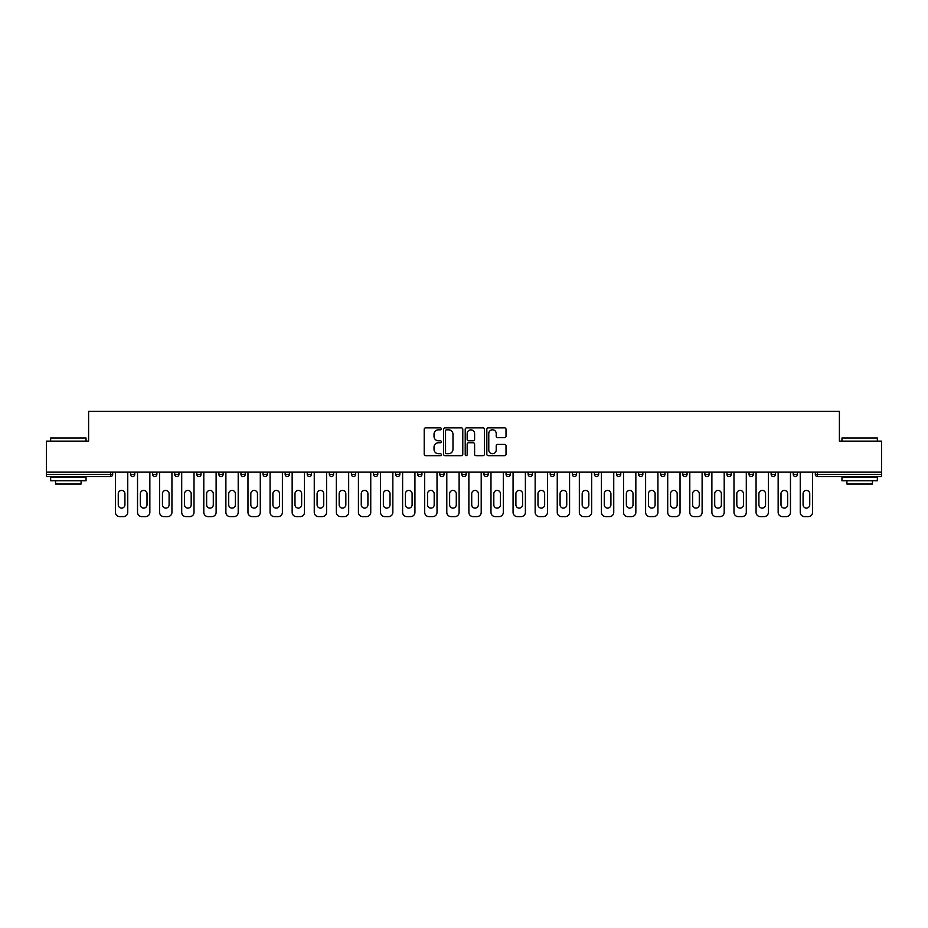<?xml version="1.0" encoding="UTF-8"?>
<svg xmlns="http://www.w3.org/2000/svg" width="928" height="928" viewBox="0 0 928 928"><rect width="100%" height="100%" fill="white"/><g stroke="black" fill="none" stroke-linecap="round" stroke-linejoin="round"><path stroke-width="1.39" d="M441.345 428.84A0.974 0.974 0 0 0 440.371 427.866L425.604 427.866A1.392 1.392 0 0 0 424.212 429.258L424.212 454.279A1.392 1.392 0 0 0 425.604 455.671L440.371 455.671A0.974 0.974 0 0 0 441.345 454.697A0.974 0.974 0 0 0 440.371 453.722L438.457 453.722A4.443 4.443 0 0 1 434.014 449.268L434.014 447.192A4.443 4.443 0 0 1 438.457 442.737L440.371 442.737A0.974 0.974 0 0 0 441.345 441.763A0.974 0.974 0 0 0 440.371 440.8L438.457 440.8A4.443 4.443 0 0 1 434.014 436.346L434.014 434.258A4.443 4.443 0 0 1 438.457 429.815L440.371 429.815A0.974 0.974 0 0 0 441.345 428.84M504.623 437.668A1.392 1.392 0 0 0 506.015 436.276L506.015 429.258A1.392 1.392 0 0 0 504.623 427.866L488.221 427.866A1.392 1.392 0 0 0 486.829 429.258L486.829 454.279A1.392 1.392 0 0 0 488.221 455.671L504.623 455.671A1.392 1.392 0 0 0 506.015 454.279L506.015 445.8A1.392 1.392 0 0 0 504.623 444.408L497.605 444.408A1.392 1.392 0 0 0 496.213 445.8L496.213 449.999A3.724 3.724 0 0 1 492.49 453.722A3.724 3.724 0 0 1 488.778 449.999L488.778 433.527A3.724 3.724 0 0 1 492.49 429.815A3.724 3.724 0 0 1 496.213 433.527L496.213 436.276A1.392 1.392 0 0 0 497.605 437.668L504.623 437.668M46.4 472.143L46.4 441.125L88.601 441.125L88.601 411.394L839.399 411.394L839.399 441.125L881.6 441.125L881.6 472.143L46.4 472.143L46.4 474.405L110.548 474.405L110.548 472.143M462.782 429.258A1.392 1.392 0 0 0 461.39 427.866L444.988 427.866A1.392 1.392 0 0 0 443.607 429.258L443.607 454.279A1.392 1.392 0 0 0 444.988 455.671L461.39 455.671A1.392 1.392 0 0 0 462.782 454.279L462.782 429.258M466.61 427.866L483.012 427.866A1.392 1.392 0 0 1 484.393 429.258L484.393 454.279A1.392 1.392 0 0 1 483.012 455.671L475.983 455.671A1.392 1.392 0 0 1 474.602 454.279L474.602 444.129A1.392 1.392 0 0 0 473.21 442.737L468.547 442.737A1.392 1.392 0 0 0 467.167 444.129L467.167 454.697A0.974 0.974 0 0 1 466.192 455.671A0.974 0.974 0 0 1 465.218 454.697L465.218 429.258A1.392 1.392 0 0 1 466.61 427.866M110.548 476.528A2.123 2.123 0 0 0 112.671 474.405L110.548 474.405L110.548 476.528A2.123 2.123 0 0 0 112.671 474.405L112.671 472.143L112.671 474.405A2.123 2.123 0 0 1 110.548 476.528L46.4 476.528L46.4 474.405M881.6 472.143L881.6 476.528L817.452 476.528A2.123 2.123 0 0 1 815.329 474.405L815.329 472.143M134.757 472.143L134.757 474.405L130.512 474.405A2.123 2.123 0 0 0 132.634 476.528A2.123 2.123 0 0 1 130.512 474.405L130.512 472.143M152.61 472.143L152.61 474.405L152.61 472.143M156.855 472.143L156.855 474.405L156.855 472.143M178.942 472.143L178.942 474.405L174.696 474.405A2.123 2.123 0 0 0 176.819 476.528A2.123 2.123 0 0 1 174.696 474.405L174.696 472.143M196.782 472.143L196.782 474.405L196.782 472.143M201.04 472.143L201.04 474.405L201.04 472.143M218.88 474.405A2.123 2.123 0 0 0 221.003 476.528A2.123 2.123 0 0 0 223.126 474.405A2.123 2.123 0 0 1 221.003 476.528A2.123 2.123 0 0 0 223.126 474.405L223.126 472.143L223.126 474.405L218.88 474.405A2.123 2.123 0 0 0 221.003 476.528A2.123 2.123 0 0 1 218.88 474.405L218.88 472.143M245.212 472.143L245.212 474.405A2.123 2.123 0 0 1 243.09 476.528A2.123 2.123 0 0 1 240.967 474.405L240.967 472.143M265.188 476.528A2.123 2.123 0 0 0 267.31 474.405L267.31 472.143L267.31 474.405A2.123 2.123 0 0 1 265.188 476.528A2.123 2.123 0 0 1 263.065 474.405L263.065 472.143M287.274 476.528A2.123 2.123 0 0 0 289.397 474.405L289.397 472.143L289.397 474.405A2.123 2.123 0 0 1 287.274 476.528A2.123 2.123 0 0 1 285.151 474.405L285.151 472.143M311.483 472.143L311.483 474.405A2.123 2.123 0 0 1 309.36 476.528A2.123 2.123 0 0 1 307.238 474.405L307.238 472.143M329.336 472.143L329.336 474.405L329.336 472.143M333.581 472.143L333.581 474.405L333.581 472.143M355.668 472.143L355.668 474.405A2.123 2.123 0 0 1 353.545 476.528A2.123 2.123 0 0 1 351.422 474.405L351.422 472.143M373.508 472.143L373.508 474.405L373.508 472.143M377.766 472.143L377.766 474.405A2.123 2.123 0 0 1 375.643 476.528A2.123 2.123 0 0 1 373.508 474.405L377.766 474.405A2.123 2.123 0 0 1 375.643 476.528M399.852 472.143L399.852 474.405L395.606 474.405A2.123 2.123 0 0 0 397.729 476.528A2.123 2.123 0 0 1 395.606 474.405L395.606 472.143M419.816 476.528A2.123 2.123 0 0 0 421.938 474.405L421.938 472.143L421.938 474.405A2.123 2.123 0 0 1 419.816 476.528A2.123 2.123 0 0 1 417.693 474.405L417.693 472.143M444.036 472.143L444.036 474.405A2.123 2.123 0 0 1 441.914 476.528A2.123 2.123 0 0 1 439.791 474.405L439.791 472.143M461.877 472.143L461.877 474.405L461.877 472.143M466.123 472.143L466.123 474.405A2.123 2.123 0 0 1 464 476.528A2.123 2.123 0 0 1 461.877 474.405L466.123 474.405A2.123 2.123 0 0 1 464 476.528M488.209 472.143L488.209 474.405A2.123 2.123 0 0 1 486.086 476.528A2.123 2.123 0 0 1 483.964 474.405L483.964 472.143M506.062 474.405L510.307 474.405A2.123 2.123 0 0 1 508.184 476.528A2.123 2.123 0 0 0 510.307 474.405L510.307 472.143L510.307 474.405A2.123 2.123 0 0 1 508.184 476.528A2.123 2.123 0 0 1 506.062 474.405L506.062 472.143M532.394 472.143L532.394 474.405A2.123 2.123 0 0 1 530.271 476.528A2.123 2.123 0 0 1 528.148 474.405L528.148 472.143M550.234 472.143L550.234 474.405L550.234 472.143M554.492 472.143L554.492 474.405L554.492 472.143M572.332 472.143L572.332 474.405L572.332 472.143M576.578 472.143L576.578 474.405A2.123 2.123 0 0 1 574.455 476.528A2.123 2.123 0 0 1 572.332 474.405L576.578 474.405A2.123 2.123 0 0 1 574.455 476.528M594.419 472.143L594.419 474.405L594.419 472.143M598.664 472.143L598.664 474.405L598.664 472.143M616.517 472.143L616.517 474.405L616.517 472.143M620.762 472.143L620.762 474.405A2.123 2.123 0 0 1 618.64 476.528A2.123 2.123 0 0 1 616.517 474.405A2.123 2.123 0 0 0 618.64 476.528A2.123 2.123 0 0 0 620.762 474.405A2.123 2.123 0 0 1 618.64 476.528A2.123 2.123 0 0 1 616.517 474.405L620.762 474.405M642.849 472.143L642.849 474.405A2.123 2.123 0 0 1 640.726 476.528A2.123 2.123 0 0 1 638.603 474.405L638.603 472.143M664.935 472.143L664.935 474.405L660.69 474.405A2.123 2.123 0 0 0 662.812 476.528A2.123 2.123 0 0 1 660.69 474.405L660.69 472.143M687.033 472.143L687.033 474.405A2.123 2.123 0 0 1 684.91 476.528A2.123 2.123 0 0 1 682.788 474.405L682.788 472.143M704.874 472.143L704.874 474.405L704.874 472.143M709.12 472.143L709.12 474.405A2.123 2.123 0 0 1 706.997 476.528A2.123 2.123 0 0 1 704.874 474.405A2.123 2.123 0 0 0 706.997 476.528A2.123 2.123 0 0 1 704.874 474.405L709.12 474.405A2.123 2.123 0 0 1 706.997 476.528M731.218 472.143L731.218 474.405A2.123 2.123 0 0 1 729.083 476.528A2.123 2.123 0 0 1 726.96 474.405L726.96 472.143M753.304 472.143L753.304 474.405L749.058 474.405A2.123 2.123 0 0 0 751.181 476.528A2.123 2.123 0 0 1 749.058 474.405L749.058 472.143M775.39 472.143L775.39 474.405A2.123 2.123 0 0 1 773.268 476.528A2.123 2.123 0 0 1 771.145 474.405L771.145 472.143M797.488 472.143L797.488 474.405L793.243 474.405A2.123 2.123 0 0 0 795.366 476.528A2.123 2.123 0 0 1 793.243 474.405L793.243 472.143M134.757 474.405A2.123 2.123 0 0 1 132.634 476.528A2.123 2.123 0 0 0 134.757 474.405A2.123 2.123 0 0 1 132.634 476.528A2.123 2.123 0 0 1 130.512 474.405M154.732 476.528A2.123 2.123 0 0 1 152.61 474.405A2.123 2.123 0 0 0 154.732 476.528A2.123 2.123 0 0 0 156.855 474.405A2.123 2.123 0 0 1 154.732 476.528A2.123 2.123 0 0 1 152.61 474.405L156.855 474.405M178.942 474.405A2.123 2.123 0 0 1 176.819 476.528A2.123 2.123 0 0 0 178.942 474.405A2.123 2.123 0 0 1 176.819 476.528A2.123 2.123 0 0 1 174.696 474.405M198.917 476.528A2.123 2.123 0 0 1 196.782 474.405A2.123 2.123 0 0 0 198.917 476.528A2.123 2.123 0 0 0 201.04 474.405A2.123 2.123 0 0 1 198.917 476.528A2.123 2.123 0 0 1 196.782 474.405L201.04 474.405A2.123 2.123 0 0 1 198.917 476.528M331.458 476.528A2.123 2.123 0 0 1 329.336 474.405L333.581 474.405A2.123 2.123 0 0 1 331.458 476.528A2.123 2.123 0 0 0 333.581 474.405M397.729 476.528A2.123 2.123 0 0 0 399.852 474.405A2.123 2.123 0 0 1 397.729 476.528A2.123 2.123 0 0 1 395.606 474.405M552.357 476.528A2.123 2.123 0 0 1 550.234 474.405L554.492 474.405A2.123 2.123 0 0 1 552.357 476.528A2.123 2.123 0 0 0 554.492 474.405A2.123 2.123 0 0 1 552.357 476.528M596.542 476.528A2.123 2.123 0 0 1 594.419 474.405A2.123 2.123 0 0 0 596.542 476.528A2.123 2.123 0 0 0 598.664 474.405A2.123 2.123 0 0 1 596.542 476.528A2.123 2.123 0 0 1 594.419 474.405L598.664 474.405M662.812 476.528A2.123 2.123 0 0 0 664.935 474.405A2.123 2.123 0 0 1 662.812 476.528A2.123 2.123 0 0 1 660.69 474.405M751.181 476.528A2.123 2.123 0 0 0 753.304 474.405A2.123 2.123 0 0 1 751.181 476.528A2.123 2.123 0 0 1 749.058 474.405M797.488 474.405A2.123 2.123 0 0 1 795.366 476.528A2.123 2.123 0 0 0 797.488 474.405A2.123 2.123 0 0 1 795.366 476.528A2.123 2.123 0 0 1 793.243 474.405M446.519 429.815A0.974 0.974 0 0 0 445.544 430.789L445.544 452.748A0.974 0.974 0 0 0 446.519 453.722L448.537 453.722A4.443 4.443 0 0 0 452.98 449.268L452.98 434.258A4.443 4.443 0 0 0 448.537 429.815L446.519 429.815M474.602 433.596A3.724 3.724 0 0 0 470.879 429.884A3.724 3.724 0 0 0 467.167 433.596L467.167 439.408A1.392 1.392 0 0 0 468.547 440.8L473.21 440.8A1.392 1.392 0 0 0 474.602 439.408L474.602 433.596M127.751 472.143L127.751 512.36A4.246 4.246 0 0 1 123.505 516.606L119.677 516.606A4.246 4.246 0 0 1 115.432 512.36L115.432 472.143M118.262 493.742A3.329 3.329 0 0 1 121.591 490.413A3.329 3.329 0 0 1 124.92 493.742L124.92 504.786A3.329 3.329 0 0 1 121.591 508.115A3.329 3.329 0 0 1 118.262 504.786L118.262 493.742M149.849 472.143L149.849 512.36A4.246 4.246 0 0 1 145.592 516.606L141.775 516.606A4.246 4.246 0 0 1 137.53 512.36L137.53 472.143M140.36 493.742A3.329 3.329 0 0 1 143.689 490.413A3.329 3.329 0 0 1 147.007 493.742L147.007 504.786A3.329 3.329 0 0 1 143.689 508.115A3.329 3.329 0 0 1 140.36 504.786L140.36 493.742M171.935 472.143L171.935 512.36A4.246 4.246 0 0 1 167.69 516.606L163.862 516.606A4.246 4.246 0 0 1 159.616 512.36L159.616 472.143M162.446 493.742A3.329 3.329 0 0 1 165.776 490.413A3.329 3.329 0 0 1 169.105 493.742L169.105 504.786A3.329 3.329 0 0 1 165.776 508.115A3.329 3.329 0 0 1 162.446 504.786L162.446 493.742M194.022 472.143L194.022 512.36A4.246 4.246 0 0 1 189.776 516.606L185.96 516.606A4.246 4.246 0 0 1 181.702 512.36L181.702 472.143M184.533 493.742A3.329 3.329 0 0 1 187.862 490.413A3.329 3.329 0 0 1 191.191 493.742L191.191 504.786A3.329 3.329 0 0 1 187.862 508.115A3.329 3.329 0 0 1 184.533 504.786L184.533 493.742M216.12 472.143L216.12 512.36A4.246 4.246 0 0 1 211.862 516.606L208.046 516.606A4.246 4.246 0 0 1 203.8 512.36L203.8 472.143M206.631 493.742A3.329 3.329 0 0 1 209.96 490.413A3.329 3.329 0 0 1 213.289 493.742L213.289 504.786A3.329 3.329 0 0 1 209.96 508.115A3.329 3.329 0 0 1 206.631 504.786L206.631 493.742M238.206 472.143L238.206 512.36A4.246 4.246 0 0 1 233.96 516.606L230.132 516.606A4.246 4.246 0 0 1 225.887 512.36L225.887 472.143M228.717 493.742A3.329 3.329 0 0 1 232.046 490.413A3.329 3.329 0 0 1 235.376 493.742L235.376 504.786A3.329 3.329 0 0 1 232.046 508.115A3.329 3.329 0 0 1 228.717 504.786L228.717 493.742M50.646 438.016L86.049 438.016L50.646 438.016L50.646 441.125M86.049 480.785L50.646 480.785L50.646 477.236L86.049 477.236L86.049 480.785M81.096 480.785L81.096 484.033L55.599 484.033L55.599 480.785M841.951 438.016L877.354 438.016L841.951 438.016L841.951 441.125M877.354 480.785L841.951 480.785L841.951 477.236L877.354 477.236L877.354 480.785M872.401 480.785L872.401 484.033L846.904 484.033L846.904 480.785M260.292 472.143L260.292 512.36A4.246 4.246 0 0 1 256.047 516.606L252.23 516.606A4.246 4.246 0 0 1 247.973 512.36L247.973 472.143M250.815 493.742A3.329 3.329 0 0 1 254.133 490.413A3.329 3.329 0 0 1 257.462 493.742L257.462 504.786A3.329 3.329 0 0 1 254.133 508.115A3.329 3.329 0 0 1 250.815 504.786L250.815 493.742M282.39 472.143L282.39 512.36A4.246 4.246 0 0 1 278.145 516.606L274.317 516.606A4.246 4.246 0 0 1 270.071 512.36L270.071 472.143M272.902 493.742A3.329 3.329 0 0 1 276.231 490.413A3.329 3.329 0 0 1 279.56 493.742L279.56 504.786A3.329 3.329 0 0 1 276.231 508.115A3.329 3.329 0 0 1 272.902 504.786L272.902 493.742M304.477 472.143L304.477 512.36A4.246 4.246 0 0 1 300.231 516.606L296.403 516.606A4.246 4.246 0 0 1 292.158 512.36L292.158 472.143M294.988 493.742A3.329 3.329 0 0 1 298.317 490.413A3.329 3.329 0 0 1 301.646 493.742L301.646 504.786A3.329 3.329 0 0 1 298.317 508.115A3.329 3.329 0 0 1 294.988 504.786L294.988 493.742M326.575 472.143L326.575 512.36A4.246 4.246 0 0 1 322.318 516.606L318.501 516.606A4.246 4.246 0 0 1 314.256 512.36L314.256 472.143M317.086 493.742A3.329 3.329 0 0 1 320.415 490.413A3.329 3.329 0 0 1 323.733 493.742L323.733 504.786A3.329 3.329 0 0 1 320.415 508.115A3.329 3.329 0 0 1 317.086 504.786L317.086 493.742M348.661 472.143L348.661 512.36A4.246 4.246 0 0 1 344.416 516.606L340.588 516.606A4.246 4.246 0 0 1 336.342 512.36L336.342 472.143M339.172 493.742A3.329 3.329 0 0 1 342.502 490.413A3.329 3.329 0 0 1 345.831 493.742L345.831 504.786A3.329 3.329 0 0 1 342.502 508.115A3.329 3.329 0 0 1 339.172 504.786L339.172 493.742M370.748 472.143L370.748 512.36A4.246 4.246 0 0 1 366.502 516.606L362.686 516.606A4.246 4.246 0 0 1 358.428 512.36L358.428 472.143M361.259 493.742A3.329 3.329 0 0 1 364.588 490.413A3.329 3.329 0 0 1 367.917 493.742L367.917 504.786A3.329 3.329 0 0 1 364.588 508.115A3.329 3.329 0 0 1 361.259 504.786L361.259 493.742M392.846 472.143L392.846 512.36A4.246 4.246 0 0 1 388.588 516.606L384.772 516.606A4.246 4.246 0 0 1 380.526 512.36L380.526 472.143M383.357 493.742A3.329 3.329 0 0 1 386.686 490.413A3.329 3.329 0 0 1 390.015 493.742L390.015 504.786A3.329 3.329 0 0 1 386.686 508.115A3.329 3.329 0 0 1 383.357 504.786L383.357 493.742M414.932 472.143L414.932 512.36A4.246 4.246 0 0 1 410.686 516.606L406.858 516.606A4.246 4.246 0 0 1 402.613 512.36L402.613 472.143M405.443 493.742A3.329 3.329 0 0 1 408.772 490.413A3.329 3.329 0 0 1 412.102 493.742L412.102 504.786A3.329 3.329 0 0 1 408.772 508.115A3.329 3.329 0 0 1 405.443 504.786L405.443 493.742M437.018 472.143L437.018 512.36A4.246 4.246 0 0 1 432.773 516.606L428.956 516.606A4.246 4.246 0 0 1 424.699 512.36L424.699 472.143M427.541 493.742A3.329 3.329 0 0 1 430.859 490.413A3.329 3.329 0 0 1 434.188 493.742L434.188 504.786A3.329 3.329 0 0 1 430.859 508.115A3.329 3.329 0 0 1 427.541 504.786L427.541 493.742M459.116 472.143L459.116 512.36A4.246 4.246 0 0 1 454.871 516.606L451.043 516.606A4.246 4.246 0 0 1 446.797 512.36L446.797 472.143M449.628 493.742A3.329 3.329 0 0 1 452.957 490.413A3.329 3.329 0 0 1 456.286 493.742L456.286 504.786A3.329 3.329 0 0 1 452.957 508.115A3.329 3.329 0 0 1 449.628 504.786L449.628 493.742M481.203 472.143L481.203 512.36A4.246 4.246 0 0 1 476.957 516.606L473.129 516.606A4.246 4.246 0 0 1 468.884 512.36L468.884 472.143M471.714 493.742A3.329 3.329 0 0 1 475.043 490.413A3.329 3.329 0 0 1 478.372 493.742L478.372 504.786A3.329 3.329 0 0 1 475.043 508.115A3.329 3.329 0 0 1 471.714 504.786L471.714 493.742M503.301 472.143L503.301 512.36A4.246 4.246 0 0 1 499.044 516.606L495.227 516.606A4.246 4.246 0 0 1 490.982 512.36L490.982 472.143M493.812 493.742A3.329 3.329 0 0 1 497.141 490.413A3.329 3.329 0 0 1 500.459 493.742L500.459 504.786A3.329 3.329 0 0 1 497.141 508.115A3.329 3.329 0 0 1 493.812 504.786L493.812 493.742M525.387 472.143L525.387 512.36A4.246 4.246 0 0 1 521.142 516.606L517.314 516.606A4.246 4.246 0 0 1 513.068 512.36L513.068 472.143M515.898 493.742A3.329 3.329 0 0 1 519.228 490.413A3.329 3.329 0 0 1 522.557 493.742L522.557 504.786A3.329 3.329 0 0 1 519.228 508.115A3.329 3.329 0 0 1 515.898 504.786L515.898 493.742M547.474 472.143L547.474 512.36A4.246 4.246 0 0 1 543.228 516.606L539.412 516.606A4.246 4.246 0 0 1 535.154 512.36L535.154 472.143M537.985 493.742A3.329 3.329 0 0 1 541.314 490.413A3.329 3.329 0 0 1 544.643 493.742L544.643 504.786A3.329 3.329 0 0 1 541.314 508.115A3.329 3.329 0 0 1 537.985 504.786L537.985 493.742M569.572 472.143L569.572 512.36A4.246 4.246 0 0 1 565.314 516.606L561.498 516.606A4.246 4.246 0 0 1 557.252 512.36L557.252 472.143M560.083 493.742A3.329 3.329 0 0 1 563.412 490.413A3.329 3.329 0 0 1 566.741 493.742L566.741 504.786A3.329 3.329 0 0 1 563.412 508.115A3.329 3.329 0 0 1 560.083 504.786L560.083 493.742M591.658 472.143L591.658 512.36A4.246 4.246 0 0 1 587.412 516.606L583.584 516.606A4.246 4.246 0 0 1 579.339 512.36L579.339 472.143M582.169 493.742A3.329 3.329 0 0 1 585.498 490.413A3.329 3.329 0 0 1 588.828 493.742L588.828 504.786A3.329 3.329 0 0 1 585.498 508.115A3.329 3.329 0 0 1 582.169 504.786L582.169 493.742M613.744 472.143L613.744 512.36A4.246 4.246 0 0 1 609.499 516.606L605.682 516.606A4.246 4.246 0 0 1 601.425 512.36L601.425 472.143M604.267 493.742A3.329 3.329 0 0 1 607.585 490.413A3.329 3.329 0 0 1 610.914 493.742L610.914 504.786A3.329 3.329 0 0 1 607.585 508.115A3.329 3.329 0 0 1 604.267 504.786L604.267 493.742M635.842 472.143L635.842 512.36A4.246 4.246 0 0 1 631.597 516.606L627.769 516.606A4.246 4.246 0 0 1 623.523 512.36L623.523 472.143M626.354 493.742A3.329 3.329 0 0 1 629.683 490.413A3.329 3.329 0 0 1 633.012 493.742L633.012 504.786A3.329 3.329 0 0 1 629.683 508.115A3.329 3.329 0 0 1 626.354 504.786L626.354 493.742M657.929 472.143L657.929 512.36A4.246 4.246 0 0 1 653.683 516.606L649.855 516.606A4.246 4.246 0 0 1 645.61 512.36L645.61 472.143M648.44 493.742A3.329 3.329 0 0 1 651.769 490.413A3.329 3.329 0 0 1 655.098 493.742L655.098 504.786A3.329 3.329 0 0 1 651.769 508.115A3.329 3.329 0 0 1 648.44 504.786L648.44 493.742M680.027 472.143L680.027 512.36A4.246 4.246 0 0 1 675.77 516.606L671.953 516.606A4.246 4.246 0 0 1 667.708 512.36L667.708 472.143M670.538 493.742A3.329 3.329 0 0 1 673.867 490.413A3.329 3.329 0 0 1 677.185 493.742L677.185 504.786A3.329 3.329 0 0 1 673.867 508.115A3.329 3.329 0 0 1 670.538 504.786L670.538 493.742M702.113 472.143L702.113 512.36A4.246 4.246 0 0 1 697.868 516.606L694.04 516.606A4.246 4.246 0 0 1 689.794 512.36L689.794 472.143M692.624 493.742A3.329 3.329 0 0 1 695.954 490.413A3.329 3.329 0 0 1 699.283 493.742L699.283 504.786A3.329 3.329 0 0 1 695.954 508.115A3.329 3.329 0 0 1 692.624 504.786L692.624 493.742M724.2 472.143L724.2 512.36A4.246 4.246 0 0 1 719.954 516.606L716.138 516.606A4.246 4.246 0 0 1 711.88 512.36L711.88 472.143M714.711 493.742A3.329 3.329 0 0 1 718.04 490.413A3.329 3.329 0 0 1 721.369 493.742L721.369 504.786A3.329 3.329 0 0 1 718.04 508.115A3.329 3.329 0 0 1 714.711 504.786L714.711 493.742M746.298 472.143L746.298 512.36A4.246 4.246 0 0 1 742.04 516.606L738.224 516.606A4.246 4.246 0 0 1 733.978 512.36L733.978 472.143M736.809 493.742A3.329 3.329 0 0 1 740.138 490.413A3.329 3.329 0 0 1 743.467 493.742L743.467 504.786A3.329 3.329 0 0 1 740.138 508.115A3.329 3.329 0 0 1 736.809 504.786L736.809 493.742M768.384 472.143L768.384 512.36A4.246 4.246 0 0 1 764.138 516.606L760.31 516.606A4.246 4.246 0 0 1 756.065 512.36L756.065 472.143M758.895 493.742A3.329 3.329 0 0 1 762.224 490.413A3.329 3.329 0 0 1 765.554 493.742L765.554 504.786A3.329 3.329 0 0 1 762.224 508.115A3.329 3.329 0 0 1 758.895 504.786L758.895 493.742M790.47 472.143L790.47 512.36A4.246 4.246 0 0 1 786.225 516.606L782.408 516.606A4.246 4.246 0 0 1 778.151 512.36L778.151 472.143M780.993 493.742A3.329 3.329 0 0 1 784.311 490.413A3.329 3.329 0 0 1 787.64 493.742L787.64 504.786A3.329 3.329 0 0 1 784.311 508.115A3.329 3.329 0 0 1 780.993 504.786L780.993 493.742M812.568 472.143L812.568 512.36A4.246 4.246 0 0 1 808.323 516.606L804.495 516.606A4.246 4.246 0 0 1 800.249 512.36L800.249 472.143M803.08 493.742A3.329 3.329 0 0 1 806.409 490.413A3.329 3.329 0 0 1 809.738 493.742L809.738 504.786A3.329 3.329 0 0 1 806.409 508.115A3.329 3.329 0 0 1 803.08 504.786L803.08 493.742M817.452 472.143L817.452 474.405L881.6 474.405M815.329 474.405L817.452 474.405L817.452 476.528M243.09 476.528A2.123 2.123 0 0 0 245.212 474.405L240.967 474.405M267.31 474.405L263.065 474.405M289.397 474.405L285.151 474.405M309.36 476.528A2.123 2.123 0 0 0 311.483 474.405L307.238 474.405M353.545 476.528A2.123 2.123 0 0 0 355.668 474.405L351.422 474.405M421.938 474.405L417.693 474.405M441.914 476.528A2.123 2.123 0 0 0 444.036 474.405L439.791 474.405M486.086 476.528A2.123 2.123 0 0 0 488.209 474.405L483.964 474.405M530.271 476.528A2.123 2.123 0 0 0 532.394 474.405L528.148 474.405M640.726 476.528A2.123 2.123 0 0 0 642.849 474.405L638.603 474.405M684.91 476.528A2.123 2.123 0 0 0 687.033 474.405L682.788 474.405M729.083 476.528A2.123 2.123 0 0 0 731.218 474.405L726.96 474.405M773.268 476.528A2.123 2.123 0 0 0 775.39 474.405L771.145 474.405M86.049 441.125L86.049 438.016M77.975 477.236L77.975 476.528M58.719 477.236L58.719 476.528M877.354 441.125L877.354 438.016M869.281 477.236L869.281 476.528M850.025 477.236L850.025 476.528"/></g></svg>
